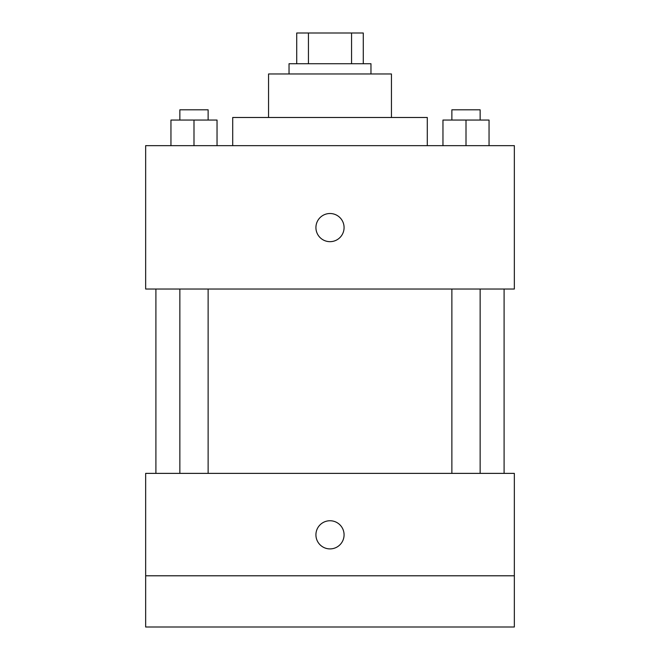 <?xml version="1.0" encoding="UTF-8"?>
<svg xmlns="http://www.w3.org/2000/svg" width="660" height="660" viewBox="0 0 660 660"><rect width="100%" height="100%" fill="white"/><g stroke="black" fill="none" stroke-linecap="round" stroke-linejoin="round"><path stroke-width="0.99" d="M308.443 63.723L308.443 33L296.719 33L296.719 63.723L296.719 33M308.443 33L363.28 33L363.28 63.723M351.557 63.723L351.557 33M289.03 73.969L289.03 63.723L370.969 63.723L370.969 73.969M268.554 117.488L268.554 73.969L391.446 73.969L391.446 117.488M232.708 145.654L232.708 117.488L427.292 117.488L427.292 145.654M145.654 145.654L514.346 145.654L514.346 289.03L145.654 289.03L145.654 145.654M330 241.667A14.083 14.083 0 0 1 317.807 220.547A14.083 14.083 0 0 1 342.193 220.547A14.083 14.083 0 0 1 330 241.667M145.654 473.377L514.346 473.377L514.346 627L145.654 627L145.654 473.377M330 548.905A14.083 14.083 0 0 1 317.807 527.785A14.083 14.083 0 0 1 342.193 527.785A14.083 14.083 0 0 1 330 548.905M145.654 575.792L514.346 575.792M442.959 145.654L442.959 120.054L489.052 120.054L489.052 145.654L489.052 120.054M466.01 145.654L466.01 120.054M480.142 120.054L480.142 109.807L451.869 109.807L451.869 120.054M170.948 145.654L170.948 120.054L217.041 120.054L217.041 145.654L217.041 120.054M193.99 145.654L193.99 120.054M208.131 120.054L208.131 109.807L179.858 109.807L179.858 120.054M504.1 473.377L504.1 289.03M155.9 473.377L155.9 289.03M451.869 289.03L451.869 473.377M480.142 289.03L480.142 473.377M208.131 473.377L208.131 289.03M179.858 473.377L179.858 289.03"/></g></svg>
